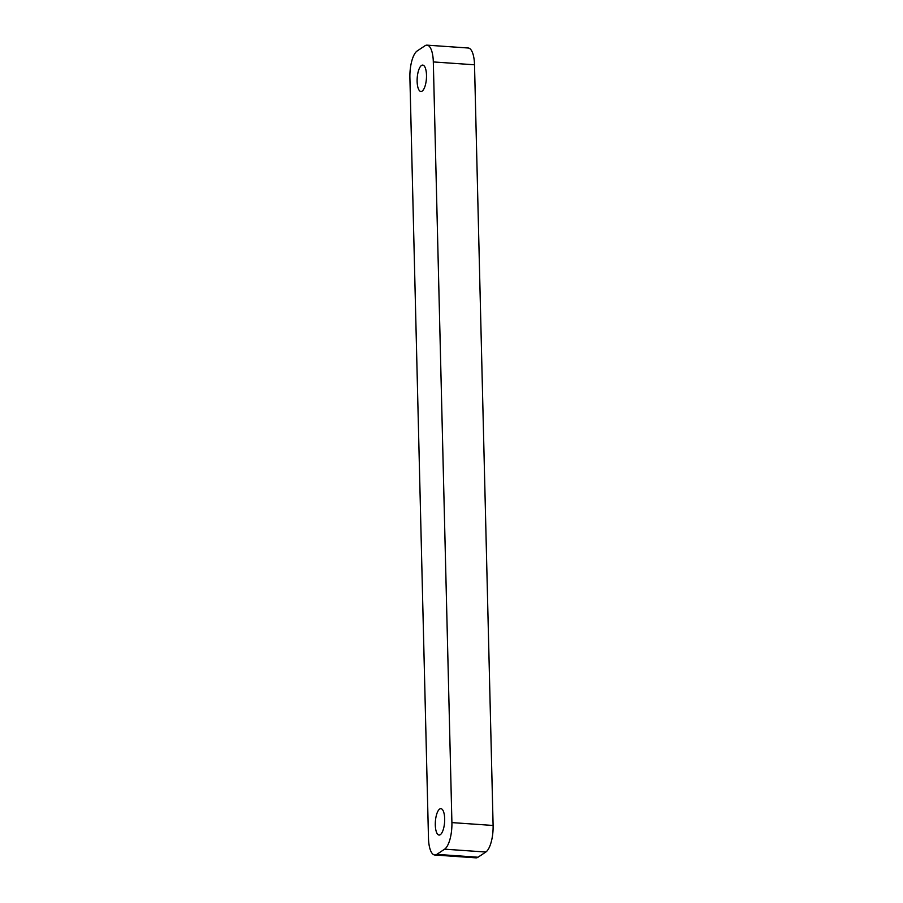 <?xml version="1.0" encoding="UTF-8"?>
<svg xmlns="http://www.w3.org/2000/svg" width="903" height="903" viewBox="0 0 903 903"><rect width="100%" height="100%" fill="white"/><g stroke="black" fill="none" stroke-linecap="round" stroke-linejoin="round"><path stroke-width="1.35" d="M440.303 834.677A13.218 4.617 94 0 1 439.072 835.049A13.218 4.617 94 0 1 435.302 823.276A13.218 4.617 94 0 1 439.671 809.043A13.218 4.617 94 0 1 440.901 808.67A13.218 4.617 94 0 1 444.671 820.443A13.218 4.617 94 0 1 440.303 834.677M422.13 91.101A13.218 4.617 94 0 1 420.9 91.474A13.218 4.617 94 0 1 417.13 79.69A13.218 4.617 94 0 1 421.498 65.456A13.218 4.617 94 0 1 422.728 65.095A13.218 4.617 94 0 1 426.498 76.868A13.218 4.617 94 0 1 422.13 91.101M478.014 857.229L485.825 852.037L444.626 849.17L436.815 854.373L478.014 857.229A22.033 7.698 94 0 1 475.971 857.85L434.761 854.994A22.033 7.698 -86 0 0 436.815 854.373M427.029 45.15L468.239 48.006A22.033 7.698 94 0 1 474.515 64.79L433.316 61.935A22.033 7.698 -86 0 0 427.029 45.15A22.033 7.698 -86 0 0 424.986 45.771L417.175 50.963A22.033 7.698 -86 0 0 409.894 77.534L428.485 838.21A22.033 7.698 -86 0 0 434.761 854.994M444.626 849.17A22.033 7.698 -86 0 0 451.906 822.599L493.106 825.466L474.515 64.79M493.106 825.466A22.033 7.698 94 0 1 485.825 852.037M451.906 822.599L433.316 61.935"/></g></svg>
